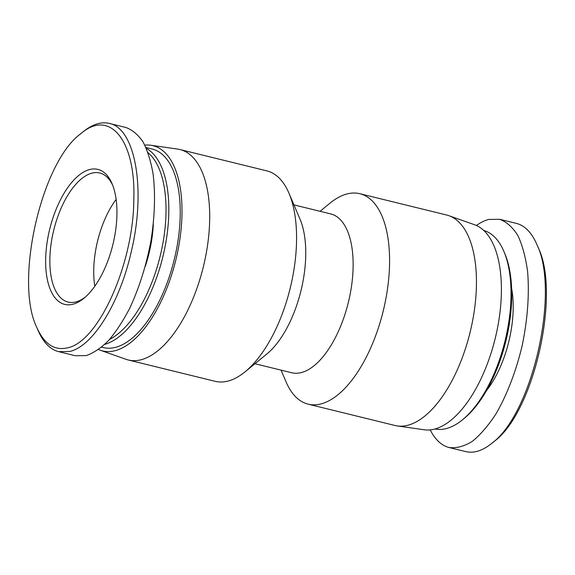 <?xml version="1.0" encoding="UTF-8"?>
<svg xmlns="http://www.w3.org/2000/svg" width="575" height="575" viewBox="0 0 575 575"><rect width="100%" height="100%" fill="white"/><g stroke="black" fill="none" stroke-linecap="round" stroke-linejoin="round"><path stroke-width="0.86" d="M94.702 256.594A66.441 31.072 103.8 0 1 116.136 199.41A66.441 31.072 -76.2 0 0 94.817 286.228A66.441 31.072 103.8 0 1 94.702 256.594M144.799 145.137A105.671 49.421 103.8 0 1 150.751 145.245L177.661 149.09A108.352 50.672 103.8 0 1 179.961 149.536L266.829 170.868A108.352 50.672 103.8 0 1 288.959 193.2A108.352 50.672 103.8 0 1 245.108 371.781A108.352 50.672 103.8 0 1 215.158 381.326L128.29 359.993A108.352 50.672 103.8 0 1 126.04 359.325L100.409 350.268A105.671 49.421 103.8 0 1 98.584 349.535M288.959 193.2L300.006 219.132A81.779 38.245 103.8 0 1 266.915 353.912L245.108 371.781M179.961 149.536A108.352 50.672 103.8 0 1 203.334 266.85A108.352 50.672 103.8 0 1 128.29 359.993M150.751 145.245A105.671 49.421 103.8 0 1 175.799 260.087A105.671 49.421 103.8 0 1 100.409 350.268M293.94 204.894L330.69 213.914A81.779 38.245 103.8 0 1 348.335 302.45A81.779 38.245 103.8 0 1 291.69 372.751L254.941 363.723M320.059 211.305L329.892 203.248A108.352 50.672 103.8 0 1 347.278 193.883A108.352 50.672 103.8 0 1 359.842 193.703A108.352 50.672 103.8 0 1 383.216 311.018A108.352 50.672 103.8 0 1 308.164 404.16A108.352 50.672 103.8 0 1 286.041 381.829L281.06 370.142M359.842 193.703L446.71 215.036A108.352 50.672 103.8 0 1 448.96 215.711A108.352 50.672 103.8 0 1 470.084 332.35A108.352 50.672 103.8 0 1 397.339 425.938A108.352 50.672 103.8 0 1 395.032 425.493L308.164 404.16M448.96 215.711L474.591 224.76A105.671 49.421 103.8 0 1 495.19 338.51A105.671 49.421 103.8 0 1 424.249 429.784L397.339 425.938M36.742 327.312L38.022 330.309C43.197 342.341 50.075 349.449 58.636 351.641L69.532 351.505C93.114 346.466 120.34 302.012 131.61 250.139C146.05 189.06 135.276 128.196 109.228 123.388C101.035 121.512 92.323 124.322 83.087 131.826L80.586 133.882C109.688 108.272 135.901 140.35 133.817 199.741C133.458 264.428 98.145 342.542 67.275 347.882C54.273 350.815 44.102 343.951 36.742 327.312C14.217 281.419 41.335 162.322 80.586 133.882M72.781 304.276A69.51 32.509 -76.2 0 0 83.936 298.267A69.51 32.509 -76.2 0 0 112.067 183.705A69.51 32.509 -76.2 0 0 52.72 218.637A69.51 32.509 -76.2 0 0 72.781 304.276M125.932 127.521C132.458 129.921 138.208 134.794 143.168 142.133C147.567 150.772 150.873 161.352 153.079 173.858C155.53 194.127 154.812 216.509 150.923 241.004C146.28 265.506 139.186 287.967 129.648 308.387C123.064 321.001 116.049 331.703 108.61 340.493C101.071 347.983 93.596 353.021 86.2 355.594L75.303 355.738M85.208 297.182A66.441 31.072 103.8 0 1 75.792 301.947A66.441 31.072 103.8 0 1 68.087 302.055A66.441 31.072 103.8 0 1 53.748 230.122A66.441 31.072 103.8 0 1 99.77 173.003A66.441 31.072 103.8 0 1 112.693 185.251M148.019 152.677A100.172 46.848 103.8 0 1 161.913 248.386A100.172 46.848 103.8 0 1 109.559 339.444M104.808 344.36A102.221 47.804 -76.2 0 0 164.378 250.096A102.221 47.804 -76.2 0 0 146.323 148.4M153.309 224.135A75.641 35.377 103.8 0 1 145.252 266.405M145.921 147.495L152.174 149.033A102.221 47.804 103.8 0 1 176.834 247.617A102.221 47.804 103.8 0 1 115.28 347.408A102.221 47.804 103.8 0 1 103.428 347.573L101.674 347.142M499.689 219.291L516.364 223.388C524.925 225.58 531.796 232.688 536.978 244.713C560.079 291.999 532.371 413.698 491.826 443.311C482.612 450.757 473.937 453.517 465.786 451.591M491.826 443.311L494.342 441.248C533.622 412.757 560.805 293.688 538.25 247.71L536.978 244.713M430.201 429.892C435.196 439.681 441.485 445.553 449.068 447.515C456.457 448.428 464.219 446.372 472.341 441.348C480.499 434.686 488.391 425.5 496.024 413.799C507.071 394.745 516.199 370.875 522.258 345.208C527.663 318.838 529.446 294.256 527.598 271.472C525.679 257.413 522.467 245.489 517.96 235.7C512.792 227.398 506.704 221.928 499.697 219.291L488.793 219.434C484.739 220.462 480.614 222.475 476.416 225.493M462.487 419.8L464.162 418.42A100.172 46.848 -76.2 0 0 504.699 253.316L503.851 251.325A102.221 47.804 103.8 0 1 462.487 419.8A102.221 47.804 103.8 0 1 435.016 428.979M483.755 230.46A102.221 47.804 103.8 0 1 503.851 251.325M486.515 390.59A75.641 35.377 -76.2 0 0 511.621 288.334M75.311 355.738L58.636 351.648M125.896 127.506L110.343 123.69M449.104 447.522L465.779 451.612"/></g></svg>

